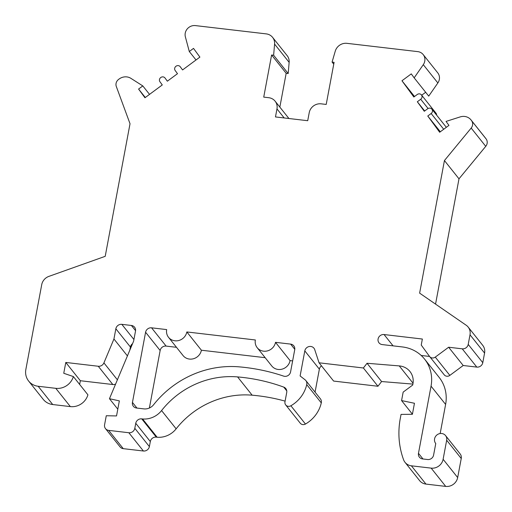 <?xml version="1.0" encoding="UTF-8"?>
<svg xmlns="http://www.w3.org/2000/svg" width="512" height="512" viewBox="0 0 512 512"><rect width="100%" height="100%" fill="white"/><g stroke="black" fill="none" stroke-linecap="round" stroke-linejoin="round"><path stroke-width="0.77" d="M115.59 384.096A5.261 4.909 141.4 0 1 112.819 384.525L80.346 380.723L65.786 362.451L63.757 373.28L73.363 376.563L87.923 394.835A15.776 14.726 141.4 0 1 70.355 406.598L52.723 404.538A15.776 14.726 141.4 0 1 43.2 399.328L28.634 381.056A15.776 14.726 141.4 0 1 25.856 369.459L41.722 284.666A10.515 9.818 141.4 0 1 48.896 276.378L105.21 256.326L130.022 123.744L116.32 86.522A6.31 5.888 141.4 0 1 118.637 79.373L119.136 79.008A10.515 9.818 141.4 0 1 130.893 78.342L142.803 85.92L138.579 89.05L144.954 97.766L162.285 84.941L159.962 81.773A3.155 2.944 141.4 0 1 160.71 77.555A3.155 2.944 141.4 0 1 165.037 78.022L167.354 81.19L177.498 73.683L175.174 70.515A3.155 2.944 141.4 0 1 175.923 66.298A3.155 2.944 141.4 0 1 180.25 66.758L182.566 69.933L199.898 57.107L193.517 48.39L189.293 51.52L185.37 36.838A8.954 8.358 141.4 0 1 195.424 25.6L266.246 33.888A10.515 9.818 141.4 0 1 272.595 37.363A10.515 9.818 141.4 0 1 274.586 44.09L273.626 55.245L271.61 55.008L263.731 97.12L268.768 97.709A10.515 9.818 141.4 0 1 275.117 101.178A10.515 9.818 141.4 0 1 276.973 108.915L275.469 116.934L307.718 120.71L309.216 112.685A10.515 9.818 141.4 0 1 321.171 103.84L326.208 104.429L334.093 62.323L332.077 62.086L335.245 51.194A10.515 9.818 141.4 0 1 346.963 43.341L417.786 51.629A8.954 8.358 141.4 0 1 423.194 54.586A8.954 8.358 141.4 0 1 423.29 64.685L414.163 77.843L411.264 73.882L401.965 80.762L413.85 97.005L417.235 94.502A3.155 2.944 141.4 0 1 421.44 94.912A3.155 2.944 141.4 0 1 420.71 99.258L417.331 101.76L424.288 111.27L427.674 108.768A3.155 2.944 141.4 0 1 431.878 109.178A3.155 2.944 141.4 0 1 431.149 113.517L427.77 116.019L439.661 132.262L448.954 125.382L446.054 121.421L460.23 116.896A10.515 9.818 141.4 0 1 471.014 119.93A10.515 9.818 141.4 0 1 471.245 120.23L471.584 120.691A6.31 5.888 141.4 0 1 471.181 128.064L444.435 160.55L419.622 293.133L466.176 325.222A10.515 9.818 141.4 0 1 468.154 327.066A10.515 9.818 141.4 0 1 470.01 334.803L468.211 344.403A5.261 4.909 141.4 0 1 462.234 348.826L448.634 347.232L435.277 357.114A4.205 3.93 141.4 0 1 429.574 356.448L421.184 355.462M80.346 380.723L79.648 384.454M132.544 343.674A5.261 4.909 -38.6 0 0 130.419 347.04L129.843 350.125M285.101 401.126A189.293 176.717 -38.6 0 0 252.154 395.187A84.128 78.541 -38.6 0 0 176.141 428.832A21.03 19.635 141.4 0 1 157.146 437.242L156.294 437.139A5.261 4.909 -38.6 0 0 150.317 441.562L149.376 446.586A5.261 4.909 141.4 0 1 143.398 451.008L123.245 448.653A5.261 4.909 141.4 0 1 120.07 446.912L105.51 428.64A5.261 4.909 141.4 0 1 104.582 424.774L106.272 415.75L116.531 415.93L119.347 400.89L109.459 398.707L133.632 341.094L135.507 331.066A5.261 4.909 -38.6 0 0 134.579 327.2A5.261 4.909 -38.6 0 0 131.405 325.466L121.83 324.346A5.261 4.909 -38.6 0 0 115.853 328.768L113.939 338.995L103.917 362.893A5.261 4.909 141.4 0 1 98.259 366.253L65.786 362.451M412.896 384.102L381.594 381.542L377.952 386.259L333.613 381.069L319.053 362.797L314.733 349.638A5.261 4.909 -38.6 0 0 313.952 348.198A5.261 4.909 -38.6 0 0 308.685 346.643A5.261 4.909 -38.6 0 0 304.806 350.886L300.115 375.949L305.062 379.782A5.261 4.909 141.4 0 1 305.843 380.55L320.403 398.822A5.261 4.909 141.4 0 1 321.286 402.893A31.546 29.453 141.4 0 1 305.453 424.038A4.205 3.93 141.4 0 1 300.275 423.206L285.709 404.934A4.205 3.93 141.4 0 1 284.973 401.837L286.726 392.448A5.261 4.909 -38.6 0 0 285.798 388.582A5.261 4.909 -38.6 0 0 283.757 387.11A189.293 176.717 -38.6 0 0 237.587 376.915A84.128 78.541 -38.6 0 0 161.574 410.56A21.03 19.635 141.4 0 1 142.579 418.97L141.728 418.867A5.261 4.909 -38.6 0 0 135.75 423.29L134.81 428.314A5.261 4.909 141.4 0 1 128.838 432.736L108.678 430.381A5.261 4.909 141.4 0 1 105.51 428.64M321.459 365.818A5.261 4.909 -38.6 0 0 319.366 369.158L315.066 392.128M429.574 356.448L421.235 345.05L422.362 339.034L384.064 334.547A5.261 4.909 -38.6 0 0 378.778 337.184A5.261 4.909 -38.6 0 0 379.014 342.842A5.261 4.909 -38.6 0 0 382.189 344.576L402.342 346.938A36.806 34.362 141.4 0 1 424.563 359.085A36.806 34.362 141.4 0 1 431.046 386.157L418.477 453.325A5.261 4.909 -38.6 0 0 419.405 457.19A5.261 4.909 -38.6 0 0 422.579 458.931L427.616 459.52A5.261 4.909 -38.6 0 0 433.594 455.098L435.757 443.539A6.31 5.888 141.4 0 1 435.693 443.456A6.31 5.888 141.4 0 1 436.954 434.918A6.31 5.888 141.4 0 1 445.562 435.59L460.122 453.862A6.31 5.888 141.4 0 1 461.235 458.502L457.67 477.555A10.515 9.818 141.4 0 1 445.715 486.4L425.946 484.083A10.515 9.818 141.4 0 1 419.597 480.614L405.037 462.342A10.515 9.818 141.4 0 1 403.59 459.776A84.128 78.541 141.4 0 1 400.294 418.413L401.05 414.4L412.397 414.298L414.458 403.27L401.574 400.582L403.162 392.109L412.723 385.03L412.934 383.891A16.826 15.706 -38.6 0 0 409.971 371.514A16.826 15.706 -38.6 0 0 399.251 365.907L367.034 363.27L363.392 367.987L319.053 362.797M424.563 359.085L439.123 377.357A36.806 34.362 141.4 0 1 445.613 404.422L440.166 433.53M468.154 327.066L482.72 345.338A10.515 9.818 141.4 0 1 484.57 353.075L482.778 362.675A5.261 4.909 141.4 0 1 476.8 367.098L463.194 365.504L449.843 375.386A4.205 3.93 141.4 0 1 444.23 374.835L429.67 356.563M471.014 119.93L485.574 138.202A10.515 9.818 141.4 0 1 485.805 138.502L486.144 138.963A6.31 5.888 141.4 0 1 485.747 146.336L458.995 178.822L435.552 304.109M421.44 94.912L436 113.184A3.155 2.944 141.4 0 1 436.608 115.11M425.664 92.275L421.683 95.219M423.194 54.586L437.754 72.858A8.954 8.358 141.4 0 1 437.856 82.957L428.723 96.115L414.163 77.843M272.595 37.363L287.155 55.635A10.515 9.818 141.4 0 1 289.146 62.362L288.192 73.517L286.176 73.28L279.846 107.11M176.486 347.309L166.125 346.093A5.261 4.909 -38.6 0 0 160.147 350.515L149.389 408.013M265.165 357.69L201.395 350.221A10.515 9.818 141.4 0 1 193.632 358.701A10.515 9.818 141.4 0 1 183.091 355.597L168.531 337.325A10.515 9.818 141.4 0 1 166.675 329.594L151.558 327.821A5.261 4.909 -38.6 0 0 145.581 332.243L132.448 402.426A5.261 4.909 -38.6 0 0 133.376 406.291A5.261 4.909 -38.6 0 0 136.55 408.026L143.827 408.877A10.515 9.818 -38.6 0 0 153.638 404.704A94.643 88.358 141.4 0 1 239.155 366.854A199.808 186.534 141.4 0 1 283.584 376.102A5.261 4.909 -38.6 0 0 290.573 371.91L294.726 349.702A5.261 4.909 -38.6 0 0 293.798 345.837A5.261 4.909 -38.6 0 0 290.624 344.102L275.507 342.336A10.515 9.818 141.4 0 1 267.75 350.81A10.515 9.818 141.4 0 1 257.21 347.706A10.515 9.818 141.4 0 1 255.354 339.974L186.829 331.949A10.515 9.818 141.4 0 1 179.066 340.429A10.515 9.818 141.4 0 1 168.531 337.325M292.634 360.902L290.074 360.602A10.515 9.818 141.4 0 1 282.31 369.082A10.515 9.818 141.4 0 1 271.77 365.978L257.21 347.706M149.536 94.374L142.803 85.92M145.312 97.504L138.579 89.05M196.026 59.974L189.293 51.52M288.192 73.517L273.626 55.245M286.176 73.28L271.61 55.008M333.741 64.179L332.077 62.086M414.515 96.512L401.965 80.762M424.678 110.982L417.331 101.76M440.326 131.77L427.77 116.019M458.995 178.822L444.435 160.55M463.194 365.504L448.634 347.232M445.562 435.59A6.31 5.888 141.4 0 1 446.675 440.23L443.11 459.283A10.515 9.818 141.4 0 1 431.155 468.128L411.379 465.811A10.515 9.818 141.4 0 1 405.037 462.342M412.416 414.182L401.574 400.582M381.594 381.542L367.034 363.27M377.952 386.259L363.392 367.987M305.843 380.55A5.261 4.909 141.4 0 1 306.726 384.621A31.546 29.453 141.4 0 1 290.886 405.766A4.205 3.93 141.4 0 1 285.709 404.934M157.146 437.242L142.579 418.97M117.798 409.171L109.459 398.707M127.418 355.898L113.939 338.995M73.363 376.563A15.776 14.726 141.4 0 1 55.789 388.326L38.157 386.266A15.776 14.726 141.4 0 1 28.634 381.056M290.074 360.602L275.507 342.336M201.395 350.221L186.829 331.949M289.146 62.362L274.586 44.09M284.179 117.952L276.973 108.915M437.856 82.957L423.29 64.685M428.083 108.506L420.71 99.258M443.706 129.267L431.149 113.517M485.805 138.502L471.245 120.23M486.144 138.963L471.584 120.691M485.747 146.336L471.181 128.064M484.57 353.075L470.01 334.803M482.778 362.675L468.211 344.403M476.8 367.098L462.234 348.826M449.843 375.386L435.277 357.114M393.075 345.85L384.064 334.547M445.613 404.422L431.046 386.157M422.982 458.976L418.477 453.325M461.235 458.502L446.675 440.23M457.67 477.555L443.11 459.283M445.715 486.4L431.155 468.128M425.946 484.083L411.379 465.811M413.05 383.213L399.251 365.907M319.366 369.158L304.806 350.886M321.286 402.893L306.726 384.621M305.453 424.038L290.886 405.766M286.778 390.906L283.757 387.11M252.154 395.187L237.587 376.915M176.141 428.832L161.574 410.56M156.294 437.139L141.728 418.867M150.317 441.562L135.75 423.29M149.376 446.586L134.81 428.314M143.398 451.008L128.838 432.736M123.245 448.653L108.678 430.381M135.565 330.682L131.405 325.466M133.926 339.514L121.83 324.346M130.419 347.04L115.853 328.768M117.389 379.802L103.917 362.893M112.819 384.525L98.259 366.253M70.355 406.598L55.789 388.326M52.723 404.538L38.157 386.266M294.784 349.318L290.624 344.102M166.125 346.093L151.558 327.821M160.147 350.515L145.581 332.243M136.954 408.077L132.448 402.426M275.117 101.178L288.928 118.509M431.878 109.178L446.342 127.322"/></g></svg>

